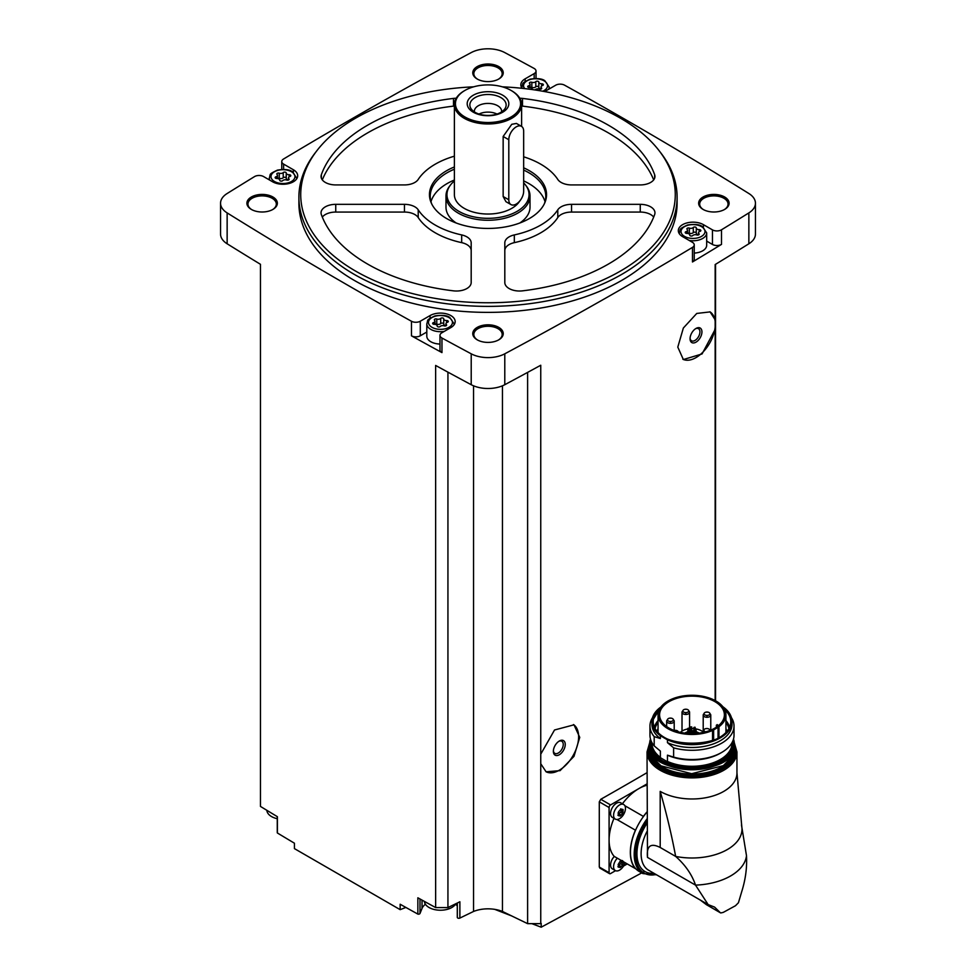 <?xml version="1.0" encoding="UTF-8"?>
<svg xmlns="http://www.w3.org/2000/svg" width="976" height="976" viewBox="0 0 976 976"><rect width="100%" height="100%" fill="white"/><g stroke="black" fill="none" stroke-linecap="round" stroke-linejoin="round"><path stroke-width="1.46" d="M600.789 867.908L599.288 867.042L599.288 801.857L600.789 799.283A4545.183 2624.135 180 0 0 647.027 772.675M644.66 871.324L541.192 927.2L541.192 923.406A4545.183 2624.135 0 0 1 540.753 923.65L540.753 763.744L546.096 771.796L560.065 770.637L573.986 756.363L579.744 737.38L573.986 724.826L554.527 729.987L540.753 754.167L540.753 365.244A4545.183 2624.135 0 0 1 504.787 384.703L504.787 353.812A4545.183 2624.135 0 0 0 692.472 247.392A6.307 3.636 0 0 0 694.241 244.866A6.307 3.636 0 0 0 692.387 242.292L682.627 236.656A14.713 8.491 0 0 1 678.32 230.653A14.713 8.491 0 0 1 687.397 222.809A14.713 8.491 0 0 1 703.428 224.651L712.456 229.872A6.307 3.636 0 0 0 721.508 229.787A4545.183 2624.135 0 0 0 748.86 212.902A24.693 14.25 0 0 0 755.448 203.203A24.693 14.25 0 0 0 748.86 193.516A4545.183 2624.135 0 0 0 564.531 85.156A6.307 3.636 0 0 0 555.71 85.205L545.938 90.841A14.713 8.491 0 0 1 544.547 91.549M715.164 700.561L715.164 329.376L702.073 353.934L683.359 359.546L677.795 347.102L683.359 328.021L696.754 313.442L710.089 311.905L715.164 319.799L715.164 264.545A4545.183 2624.135 0 0 0 748.86 243.78A24.693 14.25 0 0 0 755.448 234.094L755.448 203.203M694.241 244.866L694.241 259.457A6.307 3.636 0 0 1 692.472 261.971A4545.183 2624.135 0 0 0 721.508 244.378L721.508 229.787M540.753 763.744L540.753 754.167M540.753 923.65L527.613 923.65L527.613 372.393M709.881 311.783A27.316 15.775 -60 0 1 715.164 321.482L715.164 326.997A27.316 15.775 -60 0 1 702.61 352.434A27.316 15.775 -60 0 1 682.871 359.241M715.164 329.376L715.164 326.997M715.164 321.482L715.164 319.799M715.53 700.756L715.53 264.313M405.87 907.436L400.16 909.656L400.16 904.252A4545.183 2624.135 0 0 0 417.862 914.097A1.574 0.915 0 0 0 420.009 913.463L422.035 908.4A18.91 10.919 0 0 1 425.402 904.264M527.613 923.65L502.457 911.462A25.217 14.555 0 0 0 473.543 911.462L459.879 918.074A1.574 0.915 0 0 1 458.208 918.209A1.574 0.915 0 0 1 457.293 917.379A1.574 0.915 0 0 1 457.341 917.172L457.341 903.007M457.293 905.899A18.91 10.919 0 0 0 455.511 904.264M502.335 86.827A187.282 108.129 180 0 1 620.431 118.169A187.282 108.129 180 0 1 658.959 150.487L660.618 152.634A189.1 109.178 180 0 1 677.1 197.201L677.1 203.203A189.1 109.178 180 0 1 488 312.381A189.1 109.178 180 0 1 298.9 203.203L298.9 197.201A189.1 109.178 180 0 1 315.382 152.634L317.041 150.487A187.282 108.129 180 0 1 473.665 86.827M724.643 196.993A15.238 8.796 180 0 1 724.643 209.425A15.238 8.796 180 0 1 703.098 209.425A15.238 8.796 180 0 1 703.098 196.993A15.238 8.796 180 0 1 724.643 196.993M498.773 66.588A15.238 8.796 180 0 1 498.773 79.019A15.238 8.796 180 0 1 477.227 79.019A15.238 8.796 180 0 1 477.227 66.588A15.238 8.796 180 0 1 498.773 66.588M272.902 196.993A15.238 8.796 180 0 1 272.902 209.425A15.238 8.796 180 0 1 251.357 209.425A15.238 8.796 180 0 1 251.357 196.993A15.238 8.796 180 0 1 272.902 196.993M498.773 327.387A15.238 8.796 180 0 1 498.773 339.831A15.238 8.796 180 0 1 477.227 339.831A15.238 8.796 180 0 1 477.227 327.387A15.238 8.796 180 0 1 498.773 327.387M293.373 172.349L293.373 169.751A14.713 8.491 0 0 1 297.68 175.765A14.713 8.491 0 0 1 288.603 183.61A14.713 8.491 0 0 1 272.572 181.768L263.544 176.546A6.307 3.636 0 0 0 254.492 176.619A4545.183 2624.135 0 0 0 227.14 193.516A24.693 14.25 0 0 0 220.552 203.203A24.693 14.25 0 0 0 227.14 212.902A4545.183 2624.135 0 0 0 411.469 321.263A6.307 3.636 0 0 0 420.29 321.214L430.062 315.577A14.713 8.491 0 0 1 446.081 313.735A14.713 8.491 0 0 1 455.17 321.58A14.713 8.491 0 0 1 450.863 327.582L441.823 332.804A6.307 3.636 0 0 0 439.981 335.378A6.307 3.636 0 0 0 441.957 338.025A4545.183 2624.135 0 0 0 471.213 353.812A24.693 14.25 0 0 0 504.787 353.812M534.177 78.519L534.177 73.615L525.137 78.836A14.713 8.491 0 0 0 520.83 84.839A14.713 8.491 0 0 0 522.123 88.316M534.177 73.615A6.307 3.636 0 0 0 536.019 71.041A6.307 3.636 0 0 0 534.043 68.393A4545.183 2624.135 0 0 0 504.787 52.594A24.693 14.25 0 0 0 471.213 52.594A4545.183 2624.135 0 0 0 283.528 159.027A6.307 3.636 0 0 0 281.759 161.54A6.307 3.636 0 0 0 283.613 164.114L293.373 169.751M220.552 203.203L220.552 234.094A24.693 14.25 0 0 0 227.14 243.78A4545.183 2624.135 0 0 0 260.47 264.313L260.47 806.432A4545.183 2624.135 0 0 0 277.391 816.692L277.391 832.992A4545.183 2624.135 0 0 0 294.435 843.215L294.435 848.62L400.16 909.656M447.935 372.149L447.935 907.57L435.638 907.57A4545.183 2624.135 0 0 1 417.862 897.798L417.862 914.097M435.638 907.57L435.638 365.451A4545.183 2624.135 0 0 0 471.213 384.703A24.693 14.25 0 0 0 504.787 384.703M426.805 332.035L420.29 335.793A6.307 3.636 0 0 1 411.469 335.842A4545.183 2624.135 0 0 0 441.957 352.604L441.957 338.025M277.391 832.284A1.574 0.915 0 0 0 277.269 832.638A1.574 0.915 0 0 0 277.391 832.992M477.618 340.051A14.176 8.186 180 0 1 473.824 334.475A14.176 8.186 180 0 1 482.571 326.899A14.176 8.186 180 0 1 498.028 328.68A14.176 8.186 180 0 1 502.176 334.475A14.176 8.186 180 0 1 498.382 340.051M251.747 209.645A14.176 8.186 180 0 1 247.953 204.069A14.176 8.186 180 0 1 256.7 196.505A14.176 8.186 180 0 1 272.158 198.274A14.176 8.186 180 0 1 276.318 204.069A14.176 8.186 180 0 1 272.524 209.645M477.618 79.239A14.176 8.186 180 0 1 473.824 73.664A14.176 8.186 180 0 1 482.571 66.1A14.176 8.186 180 0 1 498.028 67.869A14.176 8.186 180 0 1 502.176 73.664A14.176 8.186 180 0 1 498.382 79.239M703.476 209.645A14.176 8.186 180 0 1 699.682 204.069A14.176 8.186 180 0 1 708.442 196.505A14.176 8.186 180 0 1 723.899 198.274A14.176 8.186 180 0 1 728.047 204.069A14.176 8.186 180 0 1 724.253 209.645M473.543 911.462L473.543 385.801M447.935 907.57L459.879 901.775L459.879 918.074M502.457 911.462L502.457 385.801M541.192 927.2L531.822 923.65M511.802 915.988L494.759 909.364M677.1 197.201A189.1 109.178 180 0 1 488 306.379A189.1 109.178 180 0 1 298.9 197.201M658.959 150.487A187.282 108.129 180 0 1 488 302.755A187.282 108.129 180 0 1 317.041 150.487M514.328 234.923A14.713 8.491 0 0 0 504.812 242.865L504.812 282.528A14.713 8.491 0 0 0 522.502 290.848A170.19 98.259 180 0 0 654.652 214.549A14.713 8.491 0 0 0 654.957 212.829A14.713 8.491 0 0 0 640.256 204.338L571.546 204.338A14.713 8.491 0 0 0 557.784 209.828A74.591 43.066 180 0 1 514.328 234.923L514.328 242.646A74.591 43.066 0 0 0 557.784 217.55L557.784 209.828M471.188 242.865A14.713 8.491 0 0 0 461.672 234.923A74.591 43.066 0 0 1 418.216 209.828A14.713 8.491 0 0 0 404.454 204.338L335.744 204.338A14.713 8.491 0 0 0 321.043 212.829A14.713 8.491 0 0 0 321.348 214.549A170.19 98.259 0 0 0 453.498 290.848A14.713 8.491 0 0 0 471.188 282.528L471.188 242.865M456.219 98.234A14.713 8.491 0 0 0 453.498 98.417A170.19 98.259 0 0 0 321.348 174.716A14.713 8.491 0 0 0 321.043 176.436A14.713 8.491 0 0 0 335.744 184.928L404.454 184.928A14.713 8.491 0 0 0 418.216 179.438A74.591 43.066 0 0 1 454.377 156.184M523.661 156.807A74.591 43.066 0 0 1 557.784 179.438A14.713 8.491 0 0 0 571.546 184.928L640.256 184.928A14.713 8.491 0 0 0 654.957 176.436A14.713 8.491 0 0 0 654.652 174.716A170.19 98.259 0 0 0 522.502 98.417A14.713 8.491 0 0 0 519.781 98.234M523.661 167.823A58.548 33.806 180 0 1 529.395 170.727A58.548 33.806 180 0 1 544.571 203.325A58.548 33.806 180 0 1 488 228.433A58.548 33.806 180 0 1 431.429 203.325A58.548 33.806 180 0 1 454.377 166.957M523.661 170.092A57.779 33.355 180 0 1 528.858 172.752A57.779 33.355 180 0 1 545.779 196.347A57.779 33.355 180 0 1 544.181 204.13M431.819 204.13A57.779 33.355 180 0 1 430.221 196.347A57.779 33.355 180 0 1 454.377 169.214M523.661 180.902A57.779 33.355 180 0 1 528.858 183.561A57.779 33.355 180 0 1 545.023 201.751M430.977 201.751A57.779 33.355 180 0 1 454.377 180.023M456.182 223.004A42.017 24.266 180 0 1 445.983 207.156L445.983 196.005A42.017 24.266 180 0 1 449.643 186.099L450.522 184.952A41.053 23.705 180 0 1 454.377 181.024M523.661 182.89A41.053 23.705 180 0 1 525.478 184.952L526.357 186.099A42.017 24.266 180 0 1 530.017 196.005L530.017 207.156A42.017 24.266 180 0 1 519.818 223.004M530.017 196.005A42.017 24.266 180 0 1 517.719 213.158A42.017 24.266 180 0 1 471.92 218.417A42.017 24.266 180 0 1 445.983 196.005M525.478 184.952A41.053 23.705 180 0 1 517.024 211.389A41.053 23.705 180 0 1 464.722 214.147A41.053 23.705 180 0 1 450.522 184.952M519.757 201.007A33.623 19.41 180 0 1 511.766 208.352A33.623 19.41 180 0 1 475.141 212.561A33.623 19.41 180 0 1 454.377 194.627L454.377 104.566A33.623 19.41 180 0 1 464.234 90.841A33.623 19.41 180 0 1 464.6 90.622M510.973 204.582L505.934 201.678L503.152 196.518L508.801 199.775A10.504 6.063 120 0 0 510.973 204.582A10.504 6.063 120 0 0 519.073 201.776A10.504 6.063 120 0 0 523.661 191.198L523.661 131.15A10.504 6.063 120 0 0 521.477 126.343A10.504 6.063 120 0 0 513.388 129.161A10.504 6.063 120 0 0 508.801 139.739L508.801 199.775M521.477 126.343L516.438 123.44L511.766 124.294L503.152 136.469L503.152 196.518M511.4 90.622A33.623 19.41 180 0 1 511.766 90.841A33.623 19.41 180 0 1 521.623 104.566A33.623 19.41 180 0 1 511.766 118.291A33.623 19.41 180 0 1 475.141 122.5A33.623 19.41 180 0 1 454.377 104.566M511.034 116.998A32.562 18.8 180 0 1 464.966 116.998A32.562 18.8 180 0 1 464.966 90.414A32.562 18.8 180 0 1 511.034 90.414A32.562 18.8 180 0 1 511.034 116.998M502.713 112.203A20.801 12.005 180 0 1 467.907 106.811A20.801 12.005 180 0 1 493.38 92.11A20.801 12.005 180 0 1 502.713 112.203M500.834 112.362A18.141 10.48 180 0 1 471.432 109.239A18.141 10.48 180 0 1 488 94.489A18.141 10.48 180 0 1 504.568 109.239A18.141 10.48 180 0 1 500.834 112.362M474.385 111.886A13.652 7.881 180 0 1 474.348 111.301A13.652 7.881 180 0 1 488 103.419A13.652 7.881 180 0 1 501.652 111.301A13.652 7.881 180 0 1 501.615 111.886M479.021 114.058A13.652 7.881 180 0 1 496.979 114.058M653.688 217.087A14.713 8.491 0 0 0 640.256 212.06L571.546 212.06A14.713 8.491 0 0 0 557.784 217.55M514.328 242.646A14.713 8.491 0 0 0 504.812 250.588L504.812 282.528M653.688 179.889A170.19 98.259 0 0 0 522.502 106.128A14.713 8.491 0 0 0 521.623 106.042M454.377 106.042A14.713 8.491 0 0 0 453.498 106.128A170.19 98.259 0 0 0 322.312 179.889M471.188 282.528L471.188 250.588A14.713 8.491 0 0 0 461.672 242.646L461.672 234.923M322.312 217.087A14.713 8.491 0 0 1 335.744 212.06L404.454 212.06A14.713 8.491 0 0 1 418.216 217.55A74.591 43.066 0 0 0 461.672 242.646M706.685 241.121L712.456 244.451A6.307 3.636 0 0 0 721.508 244.378M689.202 240.45A13.652 7.881 180 0 0 706.685 232.886L706.685 245.244A13.652 7.881 180 0 1 694.241 253.089M439.981 335.378L439.981 349.957A6.307 3.636 0 0 0 441.957 352.604M439.981 344.04A13.652 7.881 180 0 1 426.805 336.159L426.805 323.812A13.652 7.881 180 0 0 444.287 331.376M696.291 227.957A2.806 1.623 0 0 0 696.291 228.006A2.806 1.623 0 0 0 699.182 229.628A1.61 0.927 0 0 1 700.841 230.556A1.61 0.927 0 0 1 699.999 231.373A2.806 1.623 0 0 0 698.523 232.8A2.806 1.623 0 0 0 698.938 233.654A1.61 0.927 180 0 1 699.182 234.142A1.61 0.927 180 0 1 698.352 234.948A1.61 0.927 180 0 1 696.73 234.923A2.806 1.623 0 0 0 692.777 235.533A1.61 0.927 0 0 1 690.971 235.997A1.61 0.927 0 0 1 689.751 235.094A1.61 0.927 0 0 0 689.751 235.094A2.806 1.623 0 0 0 689.764 235.021A2.806 1.623 0 0 0 686.86 233.398A1.61 0.927 0 0 1 685.213 232.471A1.61 0.927 0 0 1 686.055 231.654A2.806 1.623 0 0 0 687.531 230.226A2.806 1.623 0 0 0 687.116 229.372A1.61 0.927 0 0 1 686.872 228.896A1.61 0.927 0 0 1 687.702 228.079A1.61 0.927 0 0 1 689.324 228.103A2.806 1.623 0 0 0 693.277 227.493A1.61 0.927 0 0 1 695.083 227.03A1.61 0.927 0 0 1 696.291 227.933A1.61 0.927 0 0 0 696.291 227.933M538.813 82.228L538.813 87.279A2.806 1.623 0 0 0 538.813 87.328L538.813 82.179A2.806 1.623 0 0 0 538.813 82.179A2.806 1.623 0 0 0 541.704 83.802A1.61 0.927 0 0 1 543.351 84.729A1.61 0.927 0 0 1 542.51 85.546A2.806 1.623 0 0 0 541.033 86.986A2.806 1.623 0 0 0 541.46 87.828A1.61 0.927 180 0 1 541.692 88.316A1.61 0.927 180 0 1 540.875 89.133A1.61 0.927 180 0 1 539.24 89.109A2.806 1.623 0 0 0 535.287 89.719A1.61 0.927 0 0 1 534.97 89.963M532.274 89.206A2.806 1.623 0 0 0 529.382 87.584A1.61 0.927 0 0 1 527.723 86.657A1.61 0.927 0 0 1 528.577 85.839A2.806 1.623 0 0 0 530.053 84.412A2.806 1.623 0 0 0 529.626 83.558A1.61 0.927 0 0 1 529.395 83.07A1.61 0.927 0 0 1 530.212 82.265A1.61 0.927 0 0 1 531.847 82.277A2.806 1.623 0 0 0 535.787 81.667A1.61 0.927 0 0 1 537.605 81.215A1.61 0.927 0 0 1 538.813 82.106A1.61 0.927 0 0 1 538.813 82.143M286.249 173.057A2.806 1.623 0 0 0 286.236 173.106A2.806 1.623 0 0 0 289.14 174.728A1.61 0.927 0 0 1 290.787 175.656A1.61 0.927 0 0 1 289.945 176.473A2.806 1.623 0 0 0 288.469 177.9A2.806 1.623 0 0 0 288.884 178.754A1.61 0.927 180 0 1 289.128 179.242A1.61 0.927 180 0 1 288.298 180.048A1.61 0.927 180 0 1 286.676 180.035A2.806 1.623 0 0 0 282.723 180.645A1.61 0.927 0 0 1 280.917 181.097A1.61 0.927 0 0 1 279.709 180.206A1.61 0.927 0 0 0 279.709 180.206A2.806 1.623 0 0 0 279.709 180.133A2.806 1.623 0 0 0 276.818 178.51A1.61 0.927 0 0 1 275.159 177.583A1.61 0.927 0 0 1 276.001 176.766A2.806 1.623 0 0 0 277.477 175.338A2.806 1.623 0 0 0 277.062 174.484A1.61 0.927 0 0 1 276.818 173.996A1.61 0.927 0 0 1 277.648 173.179A1.61 0.927 0 0 1 279.27 173.203A2.806 1.623 0 0 0 283.223 172.593A1.61 0.927 0 0 1 285.029 172.13A1.61 0.927 0 0 1 286.249 173.033A1.61 0.927 0 0 0 286.249 173.033M443.726 318.884A2.806 1.623 0 0 0 443.726 318.92A2.806 1.623 0 0 0 446.618 320.555A1.61 0.927 0 0 1 448.277 321.482A1.61 0.927 0 0 1 447.423 322.287A2.806 1.623 0 0 0 445.947 323.727A2.806 1.623 0 0 0 446.374 324.569A1.61 0.927 180 0 1 446.605 325.057A1.61 0.927 180 0 1 445.788 325.874A1.61 0.927 180 0 1 444.153 325.85A2.806 1.623 0 0 0 440.213 326.46A1.61 0.927 0 0 1 438.395 326.923A1.61 0.927 0 0 1 437.187 326.021L437.187 325.996A1.61 0.927 0 0 0 437.187 326.021L437.187 325.947A2.806 1.623 0 0 0 434.296 324.325A1.61 0.927 0 0 1 432.649 323.398A1.61 0.927 0 0 1 433.49 322.58A2.806 1.623 0 0 0 434.967 321.153A2.806 1.623 0 0 0 434.54 320.299A1.61 0.927 0 0 1 434.308 319.811A1.61 0.927 0 0 1 435.125 319.006A1.61 0.927 0 0 1 436.76 319.018A2.806 1.623 0 0 0 440.713 318.408A1.61 0.927 0 0 1 442.518 317.956A1.61 0.927 0 0 1 443.726 318.847A1.61 0.927 0 0 1 443.726 318.884L443.726 324.069A2.806 1.623 0 0 0 445.947 325.655M696.291 228.055L696.291 233.105A2.806 1.623 0 0 0 696.291 233.154A2.806 1.623 0 0 0 698.523 234.74M696.291 233.032A1.61 0.927 0 0 0 695.046 232.166A1.61 0.927 0 0 0 693.277 232.642A2.806 1.623 0 0 1 689.324 233.252A1.61 0.927 0 0 0 687.531 233.288M443.726 318.969L443.726 324.032A2.806 1.623 0 0 0 443.726 324.069M443.726 323.959A1.61 0.927 0 0 0 442.482 323.093A1.61 0.927 0 0 0 440.713 323.556A2.806 1.623 0 0 1 436.76 324.166A1.61 0.927 0 0 0 434.967 324.215M286.249 173.155L286.249 178.205A2.806 1.623 0 0 0 286.236 178.254A2.806 1.623 0 0 0 288.469 179.84M286.236 178.132A1.61 0.927 0 0 0 284.992 177.278A1.61 0.927 0 0 0 283.223 177.742A2.806 1.623 0 0 1 279.27 178.352A1.61 0.927 0 0 0 277.477 178.388M538.813 87.328A2.806 1.623 0 0 0 541.033 88.914M538.813 87.218A1.61 0.927 0 0 0 537.556 86.352A1.61 0.927 0 0 0 535.787 86.815A2.806 1.623 0 0 1 531.847 87.425A1.61 0.927 0 0 0 530.053 87.474M455.829 903.739A16.128 9.309 180 0 1 429.05 907.497A16.128 9.309 180 0 1 424.365 901.495L424.353 901.373M277.269 818.705A16.128 9.309 180 0 1 271.572 816.583A16.128 9.309 180 0 1 266.875 810.568L266.851 810.312M647.027 783.887L610.573 804.932A2.098 1.208 120 0 0 609.085 807.506L609.085 872.703A2.098 1.208 120 0 0 609.524 873.654A2.098 1.208 120 0 0 610.573 873.557L615.551 870.677M615.319 819.096L612.306 817.363A8.406 4.856 -60 0 1 612.306 807.652A8.406 4.856 -60 0 1 620.712 802.797L623.725 804.541A8.406 4.856 -60 0 1 625.018 811.276A8.406 4.856 -60 0 1 619.528 818.681A8.406 4.856 -60 0 1 615.319 819.096A8.406 4.856 -60 0 1 615.319 809.397A8.406 4.856 -60 0 1 623.725 804.541M614.014 818.339A42.017 24.266 120 0 0 609.085 840.104A42.017 24.266 120 0 0 614.185 856.379L635.437 868.652A8.613 4.978 120 0 1 635.571 868.506A41.809 24.144 -60 0 0 639.134 871.422L642.855 873.569A41.809 24.144 -60 0 1 647.027 818.876M647.027 785.229A42.017 24.266 120 0 0 638.804 788.632A42.017 24.266 120 0 0 622.42 803.785M636.035 868.994L625.043 862.65A8.406 4.856 -60 0 1 619.528 870.153A8.406 4.856 -60 0 1 615.319 870.568L612.306 868.823A8.406 4.856 -60 0 1 614.307 856.452M623.505 866.09L627.251 863.931M621.273 810.763L620.638 812.3L622.688 813.496L620.236 816.095M620.114 815.887L618.747 815.765L621.322 815.192L619.272 814.008A1.537 0.891 120 0 1 620.638 812.3M618.15 814.911L618.747 815.765L618.113 813.057L618.747 811.532L621.102 808.86M622.346 809.568L623.298 810.117L622.688 809.25L622.688 813.496M615.319 870.568A8.406 4.856 -60 0 1 617.32 858.185M621.273 862.235L620.638 863.772L622.688 864.956L620.236 867.554M620.114 867.359L618.747 867.237L621.322 866.651L619.272 865.468A1.537 0.891 120 0 1 620.638 863.772M618.15 866.371L618.747 867.237L618.15 864.553L620.114 861.296M620.773 860.283L622.688 860.722M623.298 861.576L622.688 864.956M621.078 809.25A1.537 0.891 120 0 0 621.224 810.739A1.537 0.891 120 0 0 621.236 810.751L623.261 811.922M618.76 814.838L619.272 814.008M621.078 860.722A1.537 0.891 120 0 0 621.224 862.198A1.537 0.891 120 0 0 621.236 862.211L623.261 863.382M618.76 866.31L619.272 865.468M647.027 812.081A41.809 24.144 120 0 0 643.44 816.546A8.613 4.978 120 0 0 643.391 816.412L624.86 805.712M635.437 868.652A42.017 24.266 120 0 1 635.437 830.186A8.613 4.978 120 0 0 635.571 830.173A41.809 24.144 -60 0 1 643.44 816.546M635.571 830.173A41.809 24.144 120 0 0 635.571 868.506M660.191 791.377A44.969 25.962 0 0 0 709.198 797.002A44.969 25.962 0 0 0 736.953 773.029A44.969 25.962 0 0 0 736.941 772.687L741.784 826.501A50.008 28.865 180 0 1 675.66 856.416C671.561 834.663 666.401 812.996 660.191 791.377L660.191 847.473C650.638 842.666 646.405 845.972 647.491 857.392L647.027 751.923A44.969 25.962 180 0 0 691.984 777.884A44.969 25.962 180 0 0 736.953 751.923L736.953 773.029M660.191 847.473L675.66 856.416C685.298 864.968 691.923 874.533 695.534 885.122L647.491 857.392M700.304 900.067L706.343 904.63L720.288 912.682L714.603 907.107L708.137 904.593L695.534 885.122A54.632 31.537 180 0 0 746.494 855.708L741.467 824.964M746.494 855.708C747.14 867.457 745.566 879.364 741.784 891.454L738.429 902.751L735.489 905.728L723.24 912.401L735.489 905.728M635.437 830.186L616.905 819.486M647.027 811.886A42.017 24.266 120 0 0 643.391 816.412M706.343 904.63L720.495 912.841M720.752 912.95L723.24 912.401M652.505 717.702A42.017 24.266 180 0 0 649.967 726.022A42.017 24.266 180 0 0 654.188 736.624L654.188 745.884L660.362 751.081L660.362 757.339L658.483 756.595L669.341 762.866L667.45 761.426L667.45 755.168A40.028 23.107 180 0 0 720.288 753.252L721.703 752.435A42.017 24.266 180 0 1 673.623 757.108L667.45 755.168M654.188 745.884A42.017 24.266 180 0 1 649.967 735.282L649.967 726.022M654.188 736.624L660.362 738.551A40.028 23.107 180 0 1 651.956 724.387L651.956 721.557A40.028 23.107 180 0 1 660.923 706.99M667.45 739.82L667.45 742.651A40.028 23.107 180 0 0 709.589 745.139A40.028 23.107 180 0 0 732.012 724.387L732.012 721.557C731.902 715.994 728.889 711.065 722.948 706.783L723.606 707.393A40.028 23.107 180 0 1 732.012 721.557A40.028 23.107 180 0 1 709.589 742.309A40.028 23.107 180 0 1 667.45 739.82L660.362 735.721L660.362 738.551M725.924 720.569A37.954 21.911 180 0 1 729.548 727.242M654.42 727.242A37.954 21.911 180 0 1 658.056 720.569M667.45 742.651L673.623 747.836L673.623 757.108M731.463 717.702A42.017 24.266 180 0 1 734.013 726.022A42.017 24.266 180 0 1 673.623 747.836M734.013 726.022L734.013 735.282A42.017 24.266 180 0 1 721.703 752.435M718.043 727.352A10.504 6.063 0 0 0 718.97 726.742A33.928 19.593 0 0 0 725.924 714.871A33.928 19.593 0 0 0 691.984 695.278A33.928 19.593 0 0 0 658.056 714.871A33.928 19.593 0 0 0 676.929 732.427A33.928 19.593 0 0 0 712.553 730.451A10.504 6.063 0 0 0 713.615 729.914L718.043 727.352L718.043 738.1M714.908 728.096A32.415 18.715 0 0 0 724.399 714.871A32.415 18.715 0 0 0 717.153 703.086A32.415 18.715 0 0 0 681.15 697.23A32.415 18.715 0 0 0 659.581 714.871A32.415 18.715 0 0 0 679.589 732.159A32.415 18.715 0 0 0 714.908 728.096M718.495 725.632A32.415 18.715 0 0 0 717.153 724.607L716.433 727.157M696.095 731.707A9.101 5.258 180 0 1 698.413 732.683A9.101 5.258 180 0 1 699.097 733.122M684.871 733.122A9.101 5.258 180 0 1 687.873 731.707M717.177 726.644A9.04 5.222 0 0 0 716.433 725.253M703.062 731.732L701.573 730.865A13.554 7.82 0 0 0 695.168 728.791M693.851 728.645A13.554 7.82 0 0 0 691.728 728.572M690.398 728.633A13.554 7.82 0 0 0 689.202 728.743M687.873 728.938A13.554 7.82 0 0 0 680.394 732.342M691.533 732.805L690.398 733.074L690.398 726.925L691.728 726.925L690.398 726.925M689.934 730.109L688.8 730.377L689.934 730.109M694.985 727.193L693.851 727.462L694.985 727.193M695.9 729.182L694.778 729.45L695.9 729.182M693.375 730.634L692.252 730.914L693.375 730.634M689.007 728.108L687.873 728.389L689.007 728.108M703.33 732.39A3.782 2.184 180 0 1 703.062 731.597A3.782 2.184 180 0 1 703.903 730.219M705.77 731.805A2.94 1.696 180 0 1 703.903 730.194A2.94 1.696 180 0 1 705.868 728.621A2.94 1.696 180 0 1 707.82 728.621A2.94 1.696 180 0 1 708.918 729.023A2.94 1.696 180 0 1 709.735 730.524M709.93 713.737A3.782 2.184 180 0 1 710.772 715.103A3.782 2.184 180 0 1 706.99 717.287A3.782 2.184 180 0 1 703.208 715.103A3.782 2.184 180 0 1 704.05 713.737M709.076 712.541A2.94 1.696 180 0 1 708.747 715.103A2.94 1.696 180 0 1 704.391 714.53A2.94 1.696 180 0 1 706.014 712.138A2.94 1.696 180 0 1 707.978 712.138A2.94 1.696 180 0 1 709.076 712.541M688.751 710.906A3.782 2.184 180 0 1 689.581 712.285A3.782 2.184 180 0 1 685.799 714.469A3.782 2.184 180 0 1 682.017 712.285A3.782 2.184 180 0 1 682.858 710.906M687.885 709.711A2.94 1.696 180 0 1 687.555 712.273A2.94 1.696 180 0 1 683.212 711.711A2.94 1.696 180 0 1 684.823 709.308A2.94 1.696 180 0 1 686.787 709.308A2.94 1.696 180 0 1 687.885 709.711M674.111 730.475A2.94 1.696 180 0 1 674.343 730.426A2.94 1.696 180 0 1 676.295 730.426A2.94 1.696 180 0 1 677.393 730.829A2.94 1.696 180 0 1 678.235 731.817M673.367 719.788A3.782 2.184 180 0 1 674.209 721.166A3.782 2.184 180 0 1 670.427 723.35A3.782 2.184 180 0 1 666.645 721.166A3.782 2.184 180 0 1 667.486 719.788M672.501 718.592A2.94 1.696 180 0 1 672.171 721.154A2.94 1.696 180 0 1 667.828 720.581A2.94 1.696 180 0 1 669.451 718.19A2.94 1.696 180 0 1 671.403 718.19A2.94 1.696 180 0 1 672.501 718.592M695.998 342.161A8.406 4.856 -60 0 1 690.056 338.733A8.406 4.856 -60 0 1 695.998 328.448A8.406 4.856 -60 0 1 701.939 331.877A8.406 4.856 -60 0 1 695.998 342.161M695.473 328.778A6.978 4.026 -60 0 1 698.487 328.68A6.978 4.026 -60 0 1 699.56 334.268A6.978 4.026 -60 0 1 694.997 340.429A6.978 4.026 -60 0 1 691.496 340.77A6.978 4.026 -60 0 1 690.081 338.111M573.473 724.546A27.316 15.775 -60 0 1 572.851 755.985A27.316 15.775 -60 0 1 545.926 771.699M559.309 754.753A8.406 4.856 -60 0 1 553.368 751.325A8.406 4.856 -60 0 1 559.309 741.028A8.406 4.856 -60 0 1 565.25 744.456A8.406 4.856 -60 0 1 559.309 754.753M558.784 741.357A6.978 4.026 -60 0 1 561.798 741.26A6.978 4.026 -60 0 1 562.871 746.86A6.978 4.026 -60 0 1 558.309 753.008A6.978 4.026 -60 0 1 554.819 753.362A6.978 4.026 -60 0 1 553.392 750.703M748.86 243.78L748.86 212.902M692.472 261.971L692.472 247.392M471.213 384.703L471.213 353.812M411.469 335.842L411.469 321.263M227.14 243.78L227.14 212.902M503.152 136.469L508.801 139.739M640.256 212.06L640.256 204.338M571.546 212.06L571.546 204.338M654.652 178.157L654.652 174.716M522.502 106.128L522.502 98.417M453.498 106.128L453.498 98.417M321.348 178.157L321.348 174.716M418.216 217.55L418.216 209.828M404.454 212.06L404.454 204.338M335.744 212.06L335.744 204.338M712.456 244.451L712.456 229.872M703.428 227.249L703.428 224.651M525.137 81.435L525.137 78.836M283.613 169.409L283.613 164.114M430.062 318.176L430.062 315.577M420.29 335.793L420.29 321.214M679.503 233.996A13.652 7.881 180 0 1 679.369 232.886L679.369 233.813M701.5 226.627A11.98 6.917 180 0 1 696.12 238.193A11.98 6.917 180 0 1 681.455 229.726A11.98 6.917 180 0 1 701.5 226.627M549.195 88.962L549.195 87.071A13.652 7.881 180 0 1 548.646 89.28M522.026 88.182A13.652 7.881 180 0 1 521.879 87.071L521.879 87.986M524.673 88.596A11.98 6.917 180 0 1 528.687 80.02A11.98 6.917 180 0 1 544.01 80.801A11.98 6.917 180 0 1 542.729 91.232M296.631 178.913L296.631 177.986A13.652 7.881 180 0 1 296.497 179.096M269.864 180.194A13.652 7.881 180 0 1 269.315 177.986L269.315 179.889M291.446 171.727A11.98 6.917 180 0 1 286.078 183.293A11.98 6.917 180 0 1 271.401 174.826A11.98 6.917 180 0 1 291.446 171.727M454.121 324.727L454.121 323.812A13.652 7.881 180 0 1 453.974 324.923M448.923 317.542A11.98 6.917 180 0 1 443.555 329.119A11.98 6.917 180 0 1 428.891 320.653A11.98 6.917 180 0 1 448.923 317.542M699.182 231.751L699.182 229.628M698.938 234.63L698.938 233.654M686.055 233.288L686.055 231.654M689.324 233.252L689.324 228.103M693.277 232.642L693.277 227.493M446.618 322.666L446.618 320.555M446.374 325.545L446.374 324.569M433.49 324.215L433.49 322.58M436.76 324.166L436.76 319.018M440.713 323.556L440.713 318.408M289.14 176.851L289.14 174.728M288.884 179.73L288.884 178.754M276.001 178.401L276.001 176.766M279.27 178.352L279.27 173.203M283.223 177.742L283.223 172.593M541.704 85.925L541.704 83.802M541.46 88.804L541.46 87.828M528.577 87.474L528.577 85.839M531.847 87.425L531.847 82.277M535.787 86.815L535.787 81.667M422.035 900.104L422.035 908.4M420.009 898.981L420.009 913.463M610.573 804.932L600.789 799.283M609.085 807.506L599.288 801.857M609.085 872.703L599.288 867.042M617.93 815.289L618.747 815.765M617.93 866.761L618.747 867.237M707.99 904.496L648.564 870.189A36.039 20.801 -60 0 1 647.027 831.418M653.908 873.276A38.979 22.497 -60 0 1 647.027 823.268M656.006 874.496A40.76 23.534 -60 0 1 636.12 860.002A40.76 23.534 -60 0 1 647.027 821.414M734.94 745.81A43.908 25.352 180 0 1 691.984 776.42A43.908 25.352 180 0 1 649.028 745.81M734.745 750.898A42.761 24.681 180 0 1 691.984 775.749A42.761 24.681 180 0 1 649.235 750.898M734.098 753.252A42.334 24.449 180 0 1 691.984 775.164A42.334 24.449 180 0 1 649.882 753.252M733.806 754.021A42.334 24.449 180 0 1 691.984 774.651A42.334 24.449 180 0 1 650.162 754.021M730.097 759.938A41.919 24.205 180 0 1 691.984 774.066A41.919 24.205 180 0 1 653.871 759.938M721.776 762.598A41.919 24.205 180 0 1 662.204 762.598M734.318 745.237A42.334 24.449 180 0 1 691.984 769.674A42.334 24.449 180 0 1 649.65 745.237C647.161 777.03 736.819 777.03 734.318 745.237L734.318 743.858A42.334 24.449 180 0 1 691.984 768.307A42.334 24.449 180 0 1 649.65 743.858A42.334 24.449 180 0 1 650.48 739.052M733.501 739.052A42.334 24.449 180 0 1 734.318 743.858L733.501 739.027M733.342 739.576A41.919 24.205 180 0 1 691.984 767.722A41.919 24.205 180 0 1 650.626 739.576M732.354 742.028A40.443 23.351 180 0 1 712.09 763.781A40.443 23.351 180 0 1 669.341 762.866M658.483 756.595A40.443 23.351 180 0 1 651.626 742.028M660.362 757.339A40.028 23.107 180 0 1 651.956 743.175L651.956 742.675M660.362 735.721A40.028 23.107 180 0 1 651.956 721.557L661.142 706.697M723.131 707.088A39.601 22.863 180 0 1 718.861 738.015A39.601 22.863 180 0 1 665.12 738.015A39.601 22.863 180 0 1 660.85 707.088M723.399 707.466A39.43 22.765 180 0 1 718.568 738.027A39.43 22.765 180 0 1 665.412 738.027A39.43 22.765 180 0 1 660.569 707.466M724.692 709.637A38.796 22.399 180 0 1 730.719 722.935A38.796 22.399 180 0 1 717.177 738.722M666.791 738.722A38.796 22.399 180 0 1 653.249 722.935A38.796 22.399 180 0 1 659.288 709.637M725.924 722.594A37.344 21.557 180 0 1 728.926 728.462M655.042 728.462A37.344 21.557 180 0 1 658.056 722.594M725.924 728.584A34.99 20.203 180 0 1 726.803 731.463M657.177 731.463A34.99 20.203 180 0 1 658.056 728.584M725.924 731.549A34.38 19.849 180 0 1 726.095 732.244M657.873 732.244A34.38 19.849 180 0 1 658.056 731.549M732.012 742.675L732.012 743.175A40.028 23.107 180 0 1 709.589 763.927A40.028 23.107 180 0 1 667.45 761.426M718.97 726.742L718.97 737.6M712.553 730.451L712.553 740.479M713.615 729.914L713.615 740.089M521.623 104.566L521.623 126.429M464.966 90.414L464.234 90.841M511.034 90.414L511.766 90.841M536.019 78.483L536.019 71.041M281.759 169.434L281.759 161.54M706.685 232.886L702.33 226.542C699.621 224.443 694.68 223.931 687.519 225.005C677.991 229.519 680.955 228.787 679.369 232.886M549.195 87.071L544.852 80.727C542.144 78.629 537.203 78.117 530.029 79.178C520.513 83.692 523.478 82.96 521.879 87.071M296.631 177.986L292.288 171.642C289.567 169.543 284.626 169.031 277.465 170.105C267.936 174.619 270.901 173.887 269.315 177.986M454.121 323.812L449.765 317.468C447.057 315.37 442.116 314.858 434.954 315.919C425.426 320.433 428.391 319.701 426.805 323.812M696.291 233.154L696.291 228.006M698.523 234.887L698.523 232.8M687.531 233.435L687.531 230.226M445.947 325.813L445.947 323.727M434.967 324.361L434.967 321.153M286.236 178.254L286.236 173.106M288.469 179.987L288.469 177.9M277.477 178.535L277.477 175.338M541.033 89.072L541.033 86.986M530.053 87.62L530.053 84.412M457.293 903.032L457.293 917.379M277.269 816.619L277.269 832.638M609.524 873.654L599.728 868.006M621.224 810.739L623.274 811.922M618.357 814.606L619.906 815.497M620.541 808.945L621.688 809.604M621.224 862.198L623.274 863.394M618.357 866.078L619.906 866.969M620.541 860.405L621.688 861.076M656.58 874.825L642.855 873.569M649.577 743.102L647.027 751.923M736.953 751.923L734.391 743.102M649.699 742.736L648.918 747.726L650.992 755.778L660.935 765.818L691.667 773.7L723.338 765.635L732.952 755.851L735.062 747.762L734.281 742.736M650.467 739.027L649.65 745.237M730.719 722.935C730.914 749.922 653.066 749.922 653.249 722.935M658.056 714.871L658.056 732.427M725.924 714.871L725.924 732.427M716.384 725.156L716.384 727.181M688.8 730.377L688.8 733.488M690.117 730.377L690.117 733.549M693.851 727.462L693.851 733.549M695.168 727.462L695.168 729.096M694.778 729.45L694.778 733.513M696.095 729.45L696.095 733.427M692.252 730.914L692.252 733.574M693.57 730.914L693.57 733.562M691.728 726.925L691.728 733.074M687.873 728.389L687.873 733.427M689.202 728.389L689.202 730.024M703.062 731.597L703.062 732.451M705.868 728.621L707.82 728.621M703.208 715.103L703.208 730.987M710.772 715.103L710.772 730.109M706.014 712.138L707.978 712.138M706.612 715.42L706.99 716.14L707.38 715.42M682.017 712.285L682.017 731.097M689.581 712.285L689.581 728.694M684.823 709.308L686.787 709.308M685.42 712.59L685.799 713.31L686.189 712.59M674.343 730.426L676.295 730.426M666.645 721.166L666.645 726.534M674.209 721.166L674.209 730.451M669.451 718.19L671.403 718.19M670.036 721.471L670.427 722.191L670.817 721.471"/></g></svg>
